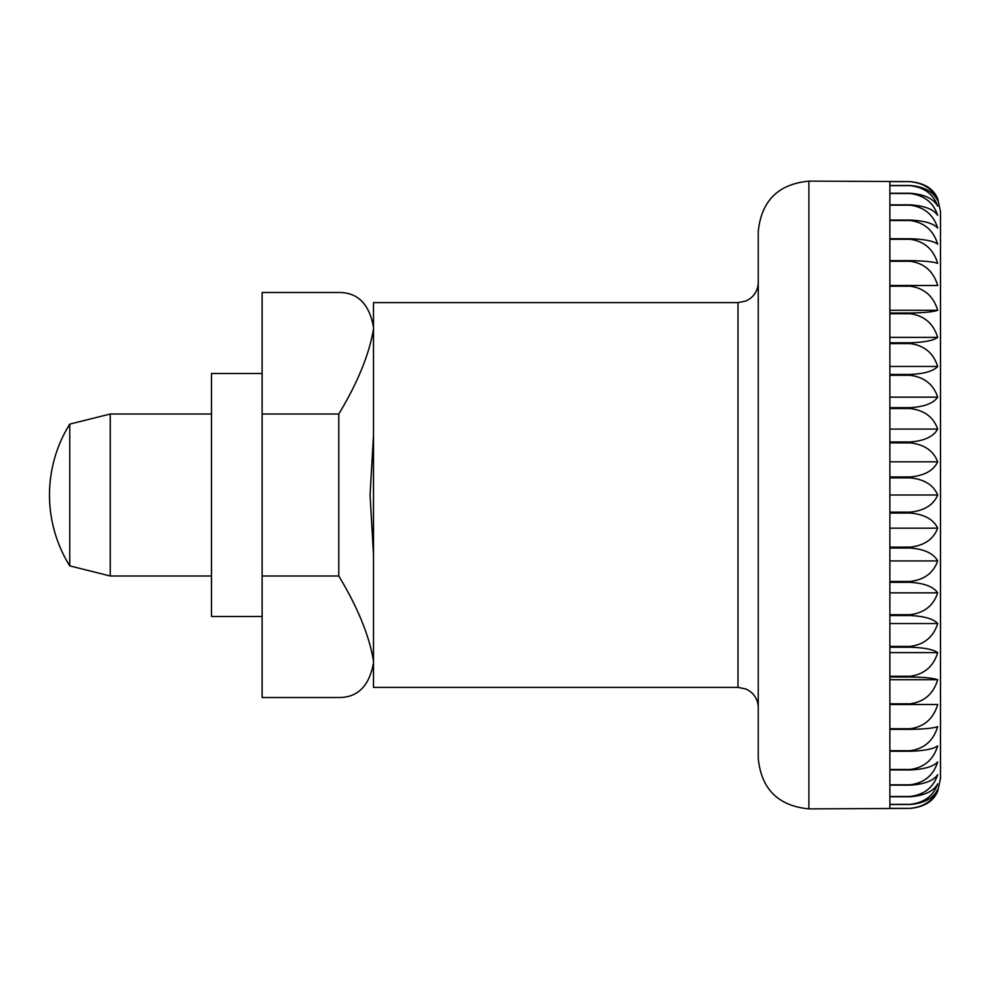 <?xml version="1.0" encoding="UTF-8"?>
<svg xmlns="http://www.w3.org/2000/svg" width="990" height="990" viewBox="0 0 990 990"><rect width="100%" height="100%" fill="white"/><g stroke="black" fill="none" stroke-linecap="round" stroke-linejoin="round"><path stroke-width="1.49" d="M758.253 231.747L758.253 758.253C761.248 789.005 778.128 805.872 808.88 808.88L808.88 181.121C778.128 184.128 761.248 200.995 758.253 231.747M737.995 687.369L373.502 687.369L373.502 661.035C369.282 635.691 357.699 607.353 338.79 575.994L338.79 414.006C357.699 382.647 369.282 354.309 373.502 328.965L373.502 327.22C369.282 303.942 357.699 292.372 338.79 292.496L262.127 292.496L262.127 697.505L338.79 697.505C357.699 697.628 369.282 686.058 373.502 662.78L373.502 554.635L370.062 495L373.502 435.365L373.502 302.631L737.995 302.631L737.995 687.369L746.039 689.04L750.036 691.342C755.345 695.463 758.093 700.895 758.253 707.627L758.253 495M110.249 414.006L110.249 575.994L69.746 565.872L69.746 424.128L110.249 414.006L211.501 414.006M889.874 495L889.874 477.861L910.119 477.861C924.276 479.271 933.471 484.976 937.691 495C933.471 505.024 924.276 510.729 910.119 512.139L889.874 512.139L889.874 495L937.691 495M910.119 476.945L889.874 476.945L889.874 442.877L910.119 442.877C924.276 444.436 933.471 450.747 937.691 461.823C933.471 470.671 924.276 475.707 910.119 476.945L910.119 477.861M910.119 441.973L889.874 441.973L889.874 408.548L910.119 408.548C924.276 410.231 933.471 417.075 937.691 429.078C933.471 436.615 924.276 440.909 910.119 441.973L910.119 442.877M910.119 407.67L889.874 407.67L889.874 375.309L910.119 375.309C924.276 377.103 933.471 384.38 937.691 397.151C933.471 403.301 924.276 406.803 910.119 407.67L910.119 408.548M910.119 374.455L889.874 374.455L889.874 343.579L910.119 343.579C924.276 345.448 933.471 353.084 937.691 366.461C933.471 371.139 924.276 373.799 910.119 374.455L910.119 375.309M910.119 342.775L889.874 342.775L889.874 313.743L910.119 313.743C924.276 315.686 933.471 323.557 937.691 337.38C933.471 340.535 924.276 342.33 910.119 342.775L910.119 343.579M910.119 313.001L889.874 313.001L889.874 286.197L910.119 286.197C924.276 288.164 933.471 296.196 937.691 310.278C933.471 311.862 924.276 312.778 910.119 313.001L910.119 313.743M910.119 285.504L889.874 285.504L889.874 261.273L910.119 261.273C924.276 263.253 933.471 271.334 937.691 285.504L910.119 285.504L910.119 286.197M910.119 260.655L889.874 260.655L889.874 239.283L910.119 239.283C924.276 241.263 933.471 249.282 937.691 263.365C933.471 261.781 924.276 260.877 910.119 260.655L910.119 261.273M910.119 238.751L889.874 238.751L889.874 220.51L910.119 220.51C924.276 222.453 933.471 230.324 937.691 244.146C933.471 240.991 924.276 239.196 910.119 238.751L910.119 239.283M910.119 220.065L889.874 220.065L889.874 205.19L910.119 205.19C924.276 207.071 933.471 214.694 937.691 228.071C933.471 223.394 924.276 220.721 910.119 220.065L910.119 220.51M910.119 204.843L889.874 204.843L889.874 193.52L910.119 193.52C924.276 195.315 933.471 202.591 937.691 215.362C933.471 209.212 924.276 205.71 910.119 204.843L910.119 205.19M910.119 193.26L889.874 193.26L889.874 185.637L910.119 185.637C924.276 187.32 933.471 194.164 937.691 206.155C933.471 198.619 924.276 194.325 910.119 193.26L910.119 193.52M910.119 185.489L889.874 185.489L889.874 181.64L910.119 181.64C924.276 183.2 933.471 189.511 937.691 200.599C933.471 191.763 924.276 186.726 910.119 185.489L910.119 185.637M808.88 808.88L910.119 808.409C924.276 806.999 933.471 801.294 937.691 791.27L940.5 778.499L940.5 211.501L937.691 198.73C933.471 188.706 924.276 183.001 910.119 181.591L808.88 181.121M937.691 461.823L889.874 461.823M937.691 429.078L889.874 429.078M937.691 397.151L889.874 397.151M937.691 366.461L889.874 366.461M937.691 337.38L889.874 337.38M937.691 310.278L889.874 310.278M937.691 789.401C933.471 800.489 924.276 806.801 910.119 808.36L889.874 808.36L889.874 804.511L910.119 804.511C924.276 803.274 933.471 798.237 937.691 789.401M937.691 783.845C933.471 795.836 924.276 802.68 910.119 804.363L889.874 804.363L889.874 796.74L910.119 796.74C924.276 795.675 933.471 791.381 937.691 783.845M937.691 774.638C933.471 787.409 924.276 794.685 910.119 796.48L889.874 796.48L889.874 785.157L910.119 785.157C924.276 784.29 933.471 780.788 937.691 774.638M937.691 761.929C933.471 775.306 924.276 782.929 910.119 784.81L889.874 784.81L889.874 769.935L910.119 769.935C924.276 769.279 933.471 766.607 937.691 761.929M937.691 745.854C933.471 759.677 924.276 767.547 910.119 769.49L889.874 769.49L889.874 751.249L910.119 751.249C924.276 750.804 933.471 749.009 937.691 745.854M937.691 726.635C933.471 740.718 924.276 748.737 910.119 750.717L889.874 750.717L889.874 729.345L910.119 729.345C924.276 729.123 933.471 728.219 937.691 726.635M937.691 704.496C933.471 718.666 924.276 726.747 910.119 728.727L889.874 728.727L889.874 704.496L937.691 704.496M937.691 679.722C933.471 693.804 924.276 701.836 910.119 703.803L889.874 703.803L889.874 676.999L910.119 676.999C924.276 677.222 933.471 678.138 937.691 679.722L889.874 679.722M937.691 652.62C933.471 666.443 924.276 674.314 910.119 676.257L889.874 676.257L889.874 647.225L910.119 647.225C924.276 647.67 933.471 649.465 937.691 652.62L889.874 652.62M937.691 623.539C933.471 636.916 924.276 644.552 910.119 646.421L889.874 646.421L889.874 615.545L910.119 615.545C924.276 616.201 933.471 618.861 937.691 623.539L889.874 623.539M937.691 592.849C933.471 605.62 924.276 612.897 910.119 614.691L889.874 614.691L889.874 582.33L910.119 582.33C924.276 583.197 933.471 586.699 937.691 592.849L889.874 592.849M937.691 560.922C933.471 572.925 924.276 579.769 910.119 581.452L889.874 581.452L889.874 548.027L910.119 548.027C924.276 549.091 933.471 553.385 937.691 560.922L889.874 560.922M937.691 528.177C933.471 539.253 924.276 545.564 910.119 547.124L889.874 547.124L889.874 513.055L910.119 513.055C924.276 514.293 933.471 519.329 937.691 528.177L889.874 528.177M373.502 389.701L373.502 600.299M262.127 373.502L211.501 373.502L211.501 616.498L262.127 616.498M910.119 512.139L910.119 513.055M910.119 547.124L910.119 548.027M910.119 581.452L910.119 582.33M910.119 614.691L910.119 615.545M910.119 646.421L910.119 647.225M910.119 676.257L910.119 676.999M910.119 703.803L910.119 704.496M910.119 728.727L910.119 729.345M262.127 414.006L338.79 414.006M262.127 575.994L338.79 575.994M69.746 424.128A134.157 134.157 0 0 0 69.746 565.872M211.501 575.994L110.249 575.994M737.995 302.631L746.039 300.96L750.036 298.658C755.345 294.537 758.093 289.105 758.253 282.373"/></g></svg>
